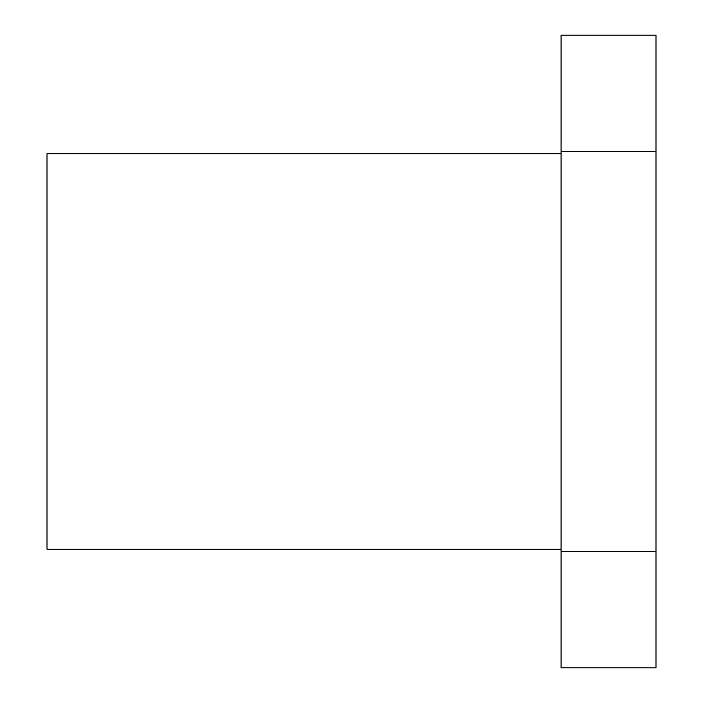 <?xml version="1.0" encoding="UTF-8"?>
<svg xmlns="http://www.w3.org/2000/svg" width="703" height="703" viewBox="0 0 703 703"><rect width="100%" height="100%" fill="white"/><g stroke="black" fill="none" stroke-linecap="round" stroke-linejoin="round"><path stroke-width="1.05" d="M561.082 153.781L47.013 153.781L47.013 549.219L561.082 549.219M561.082 551.424L561.082 35.15L655.987 35.15L655.987 667.85L561.082 667.85L561.082 551.424L655.987 551.424M561.082 151.576L655.987 151.576"/></g></svg>

